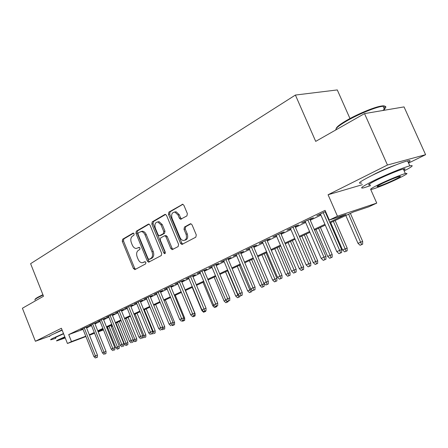 <?xml version="1.0" encoding="UTF-8"?>
<svg xmlns="http://www.w3.org/2000/svg" width="448" height="448" viewBox="0 0 448 448"><rect width="100%" height="100%" fill="white"/><g stroke="black" fill="none" stroke-linecap="round" stroke-linejoin="round"><path stroke-width="0.67" d="M134.137 233.822L133 233.156L122.629 239.238L122.287 241.31L133.42 268.542L135.022 269.539L145.622 263.894L145.891 262.438L144.995 261.671L142.184 262.774C140.476 262.651 139.126 261.498 138.13 259.297L137.189 257.006C136.164 253.938 136.556 251.714 138.365 250.337L139.742 249.57L140 248.102L139.149 247.352L136.181 248.506C134.546 248.338 133.252 247.195 132.306 245.09L131.37 242.805C130.346 239.742 130.726 237.507 132.518 236.096L133.885 235.301L134.137 233.822M395.797 164.948C389.76 167.054 383.096 169.887 375.81 173.449L371.778 175.56M62.037 329.874L55.367 333.127M186.906 215.908L187.365 213.612L183.904 205.335L182.745 204.254L168.902 212.1L168.47 214.346L180.533 243.342L181.843 244.468L195.804 237.188L196.28 234.914L192.074 224.868L190.826 223.754L190.232 223.866L184.458 227.063L184.005 229.32L186.06 234.248C187.079 237.966 186.228 240.061 183.501 240.526C182.011 240.335 180.852 239.333 180.029 237.524L172.066 218.4C171.041 214.486 171.97 212.38 174.866 212.072L178.018 214.973L179.357 218.182L180.566 219.279L186.906 215.908M364.532 113.607L404.04 106.904L425.6 154.689L387.447 165.021L364.532 113.607L315.7 141.383L295.4 95.054L30.61 263.682L43.512 296.234L22.4 308.246L35.386 341.27L61.398 328.25L67.446 343.487L71.478 341.583L68.706 334.611L325.074 210.37L329.297 220.058L337.45 216.216L376.74 203.101L368.782 206.808L353.41 211.966L330.002 222.919M387.447 165.021L328.076 194.746L337.45 216.216M150.013 225.126L148.842 224.056L148.327 224.168L136.315 231.213L135.946 233.335L147.353 261.089L148.635 262.186L161.291 255.556L161.7 253.417L150.013 225.126M152.23 221.878L164.808 214.497L165.39 214.385L166.561 215.46L178.584 244.384L178.142 246.585L172.138 249.648L170.828 248.528L166.006 236.891L164.763 235.794L164.27 235.9L160.686 237.899L160.278 240.072L165.25 252.095L164.668 253.669L163.755 252.896L151.833 224.062L152.23 221.878L153.446 221.558L165.598 214.441M35.386 341.27L49.403 336.218M86.352 327.382L88.48 326.357L85.646 327.393L80.685 329.79L82.88 328.983M94.758 323.327L96.93 322.274L94.086 323.316L88.995 325.774L91.241 324.951M103.382 319.166L105.605 318.091L102.754 319.127L97.524 321.653L99.82 320.818M112.241 314.888L114.514 313.79L111.653 314.826L106.282 317.419L108.634 316.568M121.341 310.498L123.665 309.378L120.798 310.414L115.282 313.074L117.684 312.206M130.687 305.99L133.067 304.842L130.194 305.872L124.527 308.61L126.986 307.726M140.297 301.347L142.738 300.171L139.86 301.202L134.025 304.018L136.55 303.117M150.181 296.582L152.678 295.378L149.794 296.402L143.797 299.298L146.384 298.374M160.35 291.676L162.91 290.438L160.02 291.463L153.849 294.442L156.503 293.502M170.817 286.625L173.438 285.359L170.548 286.378L164.198 289.447L166.914 288.484M181.591 281.422L184.279 280.129L181.39 281.142L174.843 284.301L177.638 283.321M192.69 276.069L195.446 274.736L192.556 275.744L185.814 279.003L188.681 278.001M204.126 270.547L206.959 269.186L204.07 270.183L197.12 273.543L200.06 272.513M215.919 264.858L218.826 263.458L215.936 264.449L208.774 267.915L211.786 266.851M228.082 258.989L231.067 257.55L228.183 258.535L220.791 262.108L223.888 261.016M240.638 252.935L243.706 251.451L240.828 252.431L233.195 256.116L236.376 254.99M253.596 246.68L256.749 245.157L253.882 246.12L245.997 249.928L249.273 248.763M266.986 240.218L270.234 238.65L267.372 239.607L259.224 243.538L262.59 242.34M280.823 233.537L284.166 231.924L281.322 232.865L272.899 236.936L276.36 235.693M295.137 226.632L298.581 224.974L295.747 225.898L287.034 230.11L290.595 228.822M309.949 219.486L313.494 217.773L310.682 218.686L301.661 223.042L305.329 221.715M68.706 334.611L83.026 329.353M86.582 327.953L91.493 325.584M94.987 323.904L100.078 321.451M103.617 319.749L108.892 317.212M112.482 315.482L117.947 312.85M121.582 311.097L127.249 308.37M130.934 306.594L136.814 303.766M140.549 301.969L146.653 299.029M150.438 297.203L156.772 294.157M160.608 292.309L167.182 289.145M171.08 287.269L177.906 283.982M181.86 282.078L188.955 278.662M192.965 276.73L200.334 273.179M204.406 271.219L212.072 267.529M216.205 265.541L224.179 261.699M228.374 259.678L236.673 255.685M240.934 253.635L249.57 249.474M253.898 247.391L262.898 243.057M267.294 240.94L276.668 236.426M281.142 234.276L290.914 229.566M295.462 227.377L305.654 222.471M310.279 220.242L320.919 215.118M325.618 212.856L326.066 212.643M325.567 211.495L316.803 215.729L320.583 214.351M325.282 212.083L325.73 211.87M349.978 118.546L337.282 89.93L295.4 95.054M408.548 163.078L425.6 154.689M370.709 189.47L376.74 203.101M111.67 325.046L112.168 326.278L111.35 326.659M329.65 222.113L345.951 214.469L329.297 220.058M89.32 334.796L94.254 332.478M97.77 330.831L102.883 328.434M106.445 326.766L111.742 324.279M115.349 322.588L120.848 320.012M124.499 318.298L130.2 315.627M133.902 313.891L139.815 311.119M143.567 309.361L149.699 306.482M153.507 304.696L159.874 301.717M163.733 299.902L170.341 296.806M174.261 294.969L181.121 291.749M185.097 289.89L192.226 286.546M196.258 284.654L203.672 281.182M207.766 279.261L215.471 275.649M219.626 273.7L227.64 269.942M231.862 267.96L240.201 264.051M244.485 262.041L253.176 257.97M257.527 255.931L266.571 251.686M270.995 249.614L280.426 245.19M284.917 243.085L294.75 238.476M299.32 236.331L309.574 231.526M314.222 229.348L324.923 224.33M71.478 341.583L85.77 336.213M107.968 328.227L107.156 328.53M103.482 329.913L98.202 331.906M94.573 333.267L89.477 335.188M85.898 336.538L67.446 343.487M98.073 331.582L103.354 329.594M107.027 328.21L107.839 327.908M111.328 326.598L112.168 326.278M325.27 225.131L314.563 230.138M309.915 232.316L299.656 237.11M295.081 239.249L285.247 243.852M280.75 245.952L271.32 250.365M266.89 252.437L257.841 256.67M261.794 287.325L264.113 286.362L261.794 287.325L259.963 285.578L264.135 283.842L253.478 258.714L244.798 262.774M240.509 264.779L232.165 268.682M227.942 270.654L219.923 274.406M215.768 276.354L208.057 279.961M203.963 281.876L196.543 285.342M192.511 287.23L185.377 290.567M181.401 292.426L174.535 295.641M170.615 297.472L164.002 300.563M160.143 302.372L153.776 305.351M149.962 307.132L143.83 309.999M140.073 311.758L134.159 314.524M130.452 316.26L124.751 318.926M121.1 320.634L115.601 323.204M111.994 324.895L106.691 327.376M103.13 329.039L98.011 331.436M200.01 272.535L199.875 272.21M211.658 266.913L211.523 266.582M223.675 261.117L223.535 260.781M236.074 255.136L235.928 254.794M248.87 248.959L248.724 248.612M262.091 242.581L261.94 242.228M275.75 235.99L275.598 235.631M289.873 229.174L289.716 228.81M304.483 222.124L304.326 221.754M319.609 214.827L319.446 214.452M328.076 194.746L362.438 184.666M139.429 247.425L138.69 247.839M143.646 262.388L143.349 262.478M145.258 261.727L144.547 262.108M133.616 233.178L123.838 238.907L123.491 240.979L134.613 268.167L135.626 269.214M149.083 224.118L137.525 230.888L137.155 233.01L148.551 260.719L149.593 261.778M138.303 232.725L138.046 234.214L148.081 258.619L148.977 259.386L150.73 258.524C152.606 257.152 153.026 254.895 151.984 251.754L145.057 234.948C144.138 232.904 142.878 231.767 141.277 231.538L138.303 232.725M150.237 259.011L149.24 259.319M141.008 231.526L142.492 231.207C144.088 231.437 145.348 232.574 146.266 234.612L153.182 251.395C154.224 254.526 153.81 256.782 151.928 258.154L150.438 258.95M165.357 235.626L165.973 235.452L167.216 236.55L172.032 248.164L173.135 249.25M153.446 221.558L153.048 223.737L165.34 253.075M161.017 224.857L157.853 221.973C155.17 222.348 154.33 224.398 155.338 228.122L158.06 234.702L159.286 235.794L163.352 233.677L163.766 231.487L161.017 224.857L162.232 224.526L159.068 221.654L157.612 221.956M160.597 235.452L159.774 235.687M162.232 224.526L164.976 231.151L164.556 233.341L160.983 235.346M174.485 212.038L176.086 211.758L179.234 214.654L180.572 217.857L181.602 218.915M184.962 240.173C187.505 239.518 188.272 237.429 187.264 233.901L186.06 234.248M190.982 223.782L185.662 226.727L185.209 228.978L187.264 233.901M182.907 204.294L170.117 211.792L169.691 214.032L181.731 242.978L182.862 244.076M117.303 349.171L119.218 348.376L117.303 349.171L115.819 347.721L119.269 346.287L110.858 325.427M118.154 348.807L108.987 326.301M115.819 347.721L107.475 327.006M119.269 346.287L119.218 348.376M96.27 357.706L97.39 357.252L96.27 357.706L95.424 355.919L93.906 356.574L82.796 328.77M84.28 328.048L95.424 355.919L97.446 355.102L86.268 327.163M97.39 357.252L97.446 355.102M93.906 356.574L95.424 358.07M35.134 299.449C34.972 299.107 35.829 298.396 37.705 297.31L42.902 294.689M43.042 295.036L37.514 297.819C35.504 298.978 34.636 299.723 34.922 300.048M63.493 333.536L53.424 338.016C50.781 339.321 49.991 339.898 51.044 339.746L55.798 338.296M62.16 330.176L52.097 334.673C49.47 335.994 48.681 336.588 49.745 336.459M55.619 337.842C54.852 337.954 55.434 337.534 57.355 336.582L63.594 333.788M64.814 336.862L58.57 339.646C56.644 340.586 56.056 340.995 56.818 340.866L65.234 337.921M64.898 337.075L60.99 339.13L65.156 337.714M336.157 128.66C336.431 127.058 339.993 124.264 346.847 120.277C356.58 114.654 371.302 108.343 378.986 106.512C384.569 105.224 386.243 105.834 383.998 108.343M382.738 110.516C386.775 107.324 386.87 105.879 383.029 106.187L379.719 106.814C371.846 108.696 356.748 115.17 346.769 120.926C338.985 125.474 335.362 128.458 335.91 129.886M404.163 170.906C412.429 166.566 414.31 164.892 409.802 165.878C403.889 167.306 385.47 174.882 373.341 180.886C362.163 186.502 358.994 188.81 363.826 187.807L370.586 185.629M408.29 162.506C410.9 160.726 410.659 160.188 407.568 160.905C401.626 162.254 383.219 169.82 371.123 175.885C359.985 181.569 356.849 183.949 361.715 183.019M370.222 184.8C366.722 185.522 369.029 183.842 377.149 179.771C385.913 175.442 399.073 170.033 403.318 169.014C405.502 168.482 405.658 168.834 403.788 170.072M379.182 184.341C371.034 188.373 368.698 190.002 372.182 189.23C376.337 188.188 389.01 182.997 397.936 178.685C406.47 174.507 408.946 172.799 405.356 173.572C401.134 174.642 387.968 180.057 379.182 184.341M394.694 179.665C400.148 176.988 401.727 175.896 399.426 176.394C395.304 177.66 389.698 179.962 382.609 183.305C377.317 185.92 375.794 186.978 378.05 186.486C382.071 185.259 387.621 182.986 394.694 179.665M125.91 345.492L127.848 344.68L125.91 345.492L124.41 344.019L127.898 342.569L119.358 321.451M126.778 345.117L117.482 322.325M124.41 344.019L115.937 323.047M127.898 342.569L127.848 344.68M134.736 341.712L136.702 340.894L134.736 341.712L133.218 340.222L136.752 338.75L128.078 317.369M135.632 341.326L126.196 318.248M136.752 338.75L136.702 340.894M142.699 336.134L145.835 334.835L137.021 313.186M144.721 337.439L145.79 337.002L144.721 337.439L135.145 314.065M143.797 337.831L142.682 336.739M145.835 334.835L145.79 337.002M152.51 331.901L155.165 330.814L146.21 308.89M154.045 333.446L155.114 333.01L154.045 333.446L144.323 309.77M153.104 333.85L152.482 333.245M155.165 330.814L155.114 333.01M104.843 354.026L105.969 353.573L104.843 354.026L103.998 352.218L102.441 352.89L91.151 324.733M92.68 323.994L103.998 352.218L106.025 351.4L94.668 323.103M105.969 353.573L106.025 351.4M102.441 352.89L103.975 354.402M113.646 350.252L114.772 349.798L113.646 350.252L112.801 348.415L111.199 349.104L99.73 320.589M101.298 319.833L112.801 348.415L114.828 347.592L103.292 318.931M114.772 349.798L114.828 347.592M111.199 349.104L112.756 350.638M122.69 346.377L123.822 345.918L122.69 346.377L121.839 344.506L120.193 345.218L108.539 316.333M110.146 315.554L121.839 344.506L123.872 343.689L112.146 314.653M123.822 345.918L123.872 343.689M120.193 345.218L121.772 346.769M131.975 342.395L133.112 341.936L131.975 342.395L131.124 340.497L129.433 341.225L117.589 311.959M119.241 311.164L131.124 340.497L133.162 339.674L121.24 310.251M133.112 341.936L133.162 339.674M129.433 341.225L131.034 342.798M162.607 327.55L164.741 326.687L155.641 304.478M163.621 329.347L164.696 328.91L163.621 329.347L162.618 327.001M162.652 329.762L162.305 329.42M164.741 326.687L164.696 328.91M141.523 338.302L142.66 337.842L141.523 338.302L140.666 336.375L138.93 337.126L126.885 307.468M128.587 306.65L140.666 336.375L142.71 335.552L130.586 305.732M142.66 337.842L142.71 335.552M138.93 337.126L140.56 338.716M172.995 323.081L174.58 322.442L165.329 299.947M172.469 325.562L174.535 324.699L172.469 325.562L172.11 325.214M172.978 323.994L173.466 325.136M174.58 322.442L174.535 324.699M151.34 334.09L152.477 333.631L151.34 334.09L150.478 332.136L148.691 332.903L136.444 302.854M138.191 302.008L150.478 332.136L152.527 331.313L140.19 301.084M152.477 333.631L152.527 331.313M148.691 332.903L150.343 334.522M183.686 318.489L184.688 318.086L175.28 295.288M182.549 321.244L184.649 320.37L182.549 321.244L182.185 320.886M183.394 320.376L183.574 320.807M184.688 318.086L184.649 320.37M161.431 329.767L162.574 329.302L161.431 329.767L160.569 327.774L158.732 328.569L146.272 298.105M148.07 297.237L160.569 327.774L162.618 326.95L150.069 296.307M162.574 329.302L162.618 326.95M158.732 328.569L160.412 330.204M194.695 313.762L195.082 313.606L185.517 290.5M192.92 316.803L195.048 315.918L192.92 316.803L192.534 316.434M193.788 315.918L193.973 316.355M195.082 313.606L195.048 315.918M171.819 325.31L172.962 324.85L171.819 325.31L170.951 323.288L169.064 324.106L156.386 293.222M158.239 292.326L170.951 323.288L173.006 322.465L160.233 291.39M172.962 324.85L173.006 322.465M169.064 324.106L170.766 325.763M203.582 312.239L205.738 311.343L203.582 312.239L201.891 310.61L192.237 287.358M201.891 310.61L202.423 310.386M204.478 311.326L204.663 311.78M205.744 310.794L205.738 311.343M182.515 320.729L183.652 320.264L182.515 320.729L181.642 318.668L179.693 319.508L166.796 288.193M168.7 287.269L181.642 318.668L183.697 317.845L170.694 286.328M183.652 320.264L183.697 317.845M179.693 319.508L181.429 321.194M214.553 307.546L216.737 306.634L214.553 307.546L212.839 305.894L203.011 282.318M212.839 305.894L214.054 305.368M215.477 306.594L215.667 307.07M216.748 306.079L216.737 306.634M193.525 316.008L194.662 315.543L193.525 316.008L192.651 313.914L190.646 314.776L177.509 283.013M179.474 282.066L192.651 313.914L194.706 313.09L181.462 281.114M194.662 315.543L194.706 313.09M190.646 314.776L192.41 316.484M225.842 302.714L228.06 301.79L225.842 302.714L224.101 301.039L214.099 277.133M224.101 301.039L226.055 300.194M226.262 300.395L226.99 302.221M228.071 301.213L228.06 301.79M204.865 311.142L203.717 311.634L206.007 310.682L204.865 311.142L203.991 309.014L201.925 309.904L188.546 277.682M190.568 276.707L203.991 309.014L206.046 308.19L192.556 275.75M206.007 310.682L206.046 308.19M201.925 309.904L203.717 311.634M237.468 297.735L239.719 296.8L237.468 297.735L235.698 296.038L237.826 295.12L227.606 270.816M238.655 297.231L237.826 295.12L238.442 294.874M235.698 296.038L225.518 271.79M239.73 296.106L239.719 296.8M216.558 306.13L215.376 306.639L217.7 305.67L216.558 306.13L215.684 303.962L213.55 304.881L199.926 272.188M202.009 271.18L215.684 303.962L217.734 303.145L203.991 270.222M217.7 305.67L217.734 303.145M213.55 304.881L215.376 306.639M249.446 292.606L251.731 291.659L249.446 292.606L247.649 290.886L249.838 289.94L239.428 265.283M250.667 292.085L249.838 289.94L251.238 289.386M247.649 290.886L237.278 266.291M251.754 289.873L251.731 291.659M228.614 300.961L227.394 301.482L229.751 300.502L228.614 300.961L227.735 298.754L225.54 299.701L211.652 266.521M213.802 265.485L227.735 298.754L229.785 297.937L215.779 264.527M229.751 300.502L229.785 297.937M225.54 299.701L227.394 301.482M263.049 286.787L251.614 259.582M259.963 285.578L249.39 260.624M264.135 283.842L264.113 286.362M241.058 295.624L239.792 296.167L242.189 295.17L241.058 295.624L240.173 293.378L237.905 294.358L223.748 260.68M225.966 259.605L240.173 293.378L242.217 292.566L227.942 258.653M242.189 295.17L242.217 292.566M237.905 294.358L239.792 296.167M274.523 281.876L276.875 280.896L274.523 281.876L272.658 280.101L276.898 278.337L266.034 252.84M275.817 281.322L264.18 253.708M272.658 280.101L261.89 254.778M276.898 278.337L276.875 280.896M253.893 290.119L252.594 290.679L255.024 289.666L253.893 290.119L253.014 287.834L250.673 288.842L236.236 254.649M238.521 253.54L253.014 287.834L255.052 287.022L240.492 252.594M255.024 289.666L255.052 287.022M250.673 288.842L252.594 290.679M287.655 276.254L290.046 275.262L287.655 276.254L285.757 274.456L290.058 272.664L278.981 246.781M288.988 275.682L277.138 247.643M285.757 274.456L274.775 248.752M290.058 272.664L290.046 275.262M267.154 284.435L265.81 285.012L268.279 283.982L267.154 284.435L266.274 282.106L263.855 283.147L249.122 248.422M251.49 247.279L266.274 282.106L268.302 281.299L253.45 246.333M268.279 283.982L268.302 281.299M263.855 283.147L265.81 285.012M301.207 270.452L303.632 269.444L301.207 270.452L299.275 268.626L303.649 266.806L292.348 240.531M302.585 269.864L290.511 241.388M299.275 268.626L288.075 242.53M303.649 266.806L303.632 269.444M280.851 278.561L279.462 279.16L281.977 278.113L280.851 278.561L279.972 276.186L277.474 277.262L262.438 241.987M264.886 240.806L279.972 276.186L281.994 275.386L266.834 239.865M281.977 278.113L281.994 275.386M277.474 277.262L279.462 279.16M315.202 264.466L317.671 263.435L315.202 264.466L313.236 262.606L317.677 260.758L306.152 234.074M316.624 263.855L304.326 234.926M313.236 262.606L301.806 236.107M317.677 260.758L317.671 263.435M295.019 272.49L293.58 273.106L296.134 272.042L295.019 272.49L294.134 270.066L291.553 271.18L276.203 235.34M278.734 234.119L294.134 270.066L296.15 269.27L280.672 233.178M296.134 272.042L296.15 269.27M291.553 271.18L293.58 273.106M329.661 258.272L332.17 257.23L329.661 258.272L327.662 256.385L332.17 254.509L320.404 227.405M331.134 257.645L318.595 228.25M327.662 256.385L315.991 229.471M332.17 254.509L332.17 257.23M309.669 266.207L308.179 266.846L310.778 265.765L309.669 266.207L308.79 263.732L306.113 264.891L290.438 228.463M293.054 227.198L308.79 263.732L310.789 262.942L294.98 226.268M310.778 265.765L310.789 262.942M306.113 264.891L308.179 266.846M344.607 251.877L347.155 250.813L344.607 251.877L342.569 249.962L347.155 248.052L335.143 220.511M346.13 251.222L333.346 221.351M342.569 249.962L330.658 222.611M347.155 248.052L347.155 250.813M324.834 259.706L323.294 260.366L325.937 259.263L324.834 259.706L323.954 257.18L321.188 258.378L305.172 221.346M307.877 220.041L323.954 257.18L325.942 256.402L309.786 219.117M325.937 259.263L325.942 256.402M321.188 258.378L323.294 260.366M360.069 245.258L362.662 244.182L360.069 245.258L357.991 243.309L362.65 241.371L350.381 213.382M361.642 244.586L348.606 214.217M357.991 243.309L345.822 215.516M362.65 241.371L362.662 244.182M340.536 252.969L338.94 253.652L341.628 252.538L340.536 252.969L339.662 250.393L336.795 251.636L320.421 213.982M323.226 212.626L339.662 250.393L341.628 249.62L325.119 211.708M341.628 252.538L341.628 249.62M336.795 251.636L338.94 253.652M133.28 233.083L133 233.156M134.613 268.167L133.42 268.542M123.491 240.979L122.287 241.31M123.838 238.907L122.629 239.238M148.551 260.719L147.353 261.089M137.155 233.01L135.946 233.335M137.525 230.888L136.315 231.213M148.758 224.05L148.327 224.168M151.928 258.154L150.73 258.524M153.182 251.395L151.984 251.754M146.266 234.612L145.057 234.948M165.284 214.379L164.808 214.497M172.032 248.164L170.828 248.528M167.216 236.55L166.006 236.891M164.954 252.526L163.755 252.896M153.048 223.737L151.833 224.062M164.556 233.341L163.352 233.677M164.976 231.151L163.766 231.487M180.572 217.857L179.357 218.182M179.234 214.654L178.018 214.973M185.209 228.978L184.005 229.32M185.662 226.727L184.458 227.063M190.663 223.742L190.232 223.866M181.731 242.978L180.533 243.342M169.691 214.032L168.47 214.346M170.117 211.792L168.902 212.1M182.605 204.238L182.078 204.366M135.106 269.494L134.686 269.623M149.111 262.035L148.635 262.186M142.492 231.207L141.277 231.538M172.732 249.463L172.138 249.648M165.973 235.452L164.763 235.794M165.026 253.562L164.668 253.669M159.068 221.654L157.853 221.973M181.317 219.078L180.566 219.279M176.086 211.758L174.866 212.072M182.498 244.266L181.843 244.468M384.81 110.163L383.029 106.187M377.776 185.87L378.05 186.486M403.318 169.014L405.356 173.572M409.802 165.878L407.568 160.905M378.986 106.512L379.719 106.814"/></g></svg>
